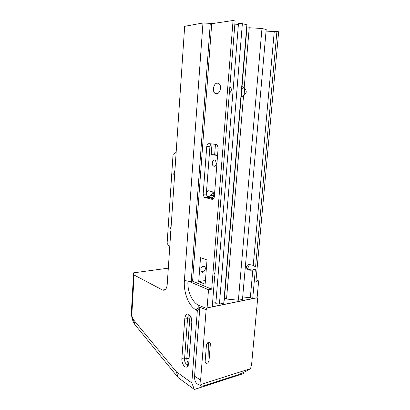 <?xml version="1.0" encoding="UTF-8"?>
<svg xmlns="http://www.w3.org/2000/svg" width="410" height="410" viewBox="0 0 410 410"><rect width="100%" height="100%" fill="white"/><g stroke="black" fill="none" stroke-linecap="round" stroke-linejoin="round"><path stroke-width="0.61" d="M211.498 143.91C210.602 144.376 210.074 145.314 209.92 146.724L206.742 146.585C207.004 144.684 207.767 143.7 209.028 143.643L216.275 144.428L217.228 144.904L218.151 147.902L214.338 196.641C214.056 198.527 213.282 199.419 212.006 199.321L204.185 197.312L203.155 194.176L206.742 146.585M174.419 177.868L173.712 173.891L174.932 170.273M170.637 233.797L169.945 229.81L171.134 226.422M169.709 247.496L167.116 243.314L173.056 154.462L176.141 152.351M211.714 23.693L210.289 23.36L191.214 281.357L192.587 281.142L211.714 23.693L233.064 20.5L235.109 21.002L214.994 272.373C213.882 274.018 213.759 275.51 214.635 276.847L212.242 306.798L252.714 298.557L255.271 270.354C254.958 269.329 254.144 269.165 252.826 269.877L250.254 270.216C245.698 269.929 245.031 264.973 249.377 264.542L253.236 265.337C254.395 266.326 255.199 266.654 255.635 266.31L276.924 31.334L278.646 31.76L255.917 281.383L258.648 280.901L257.101 297.768L207.06 307.946L206.143 309.699L200.623 380.019L201.043 384.401C199.511 386.312 200.613 386.707 204.344 385.574L238.077 374.725C241.726 373.428 245.892 371.398 250.571 368.646L201.043 384.401M205.133 284.248L207.019 259.981L200.526 257.639L198.707 281.578L205.133 284.248M213.374 88.509C213.261 90.513 213.707 92.06 214.712 93.162C218.166 97.047 222.896 87.274 219.181 83.783C216.311 82.143 214.374 83.722 213.374 88.509M192.587 281.142L211.698 289.173L233.064 20.5M266.059 31.104L274.259 31.565L276.924 31.334M184.828 318.011L181.866 358.653C181.456 362.87 184.433 368.021 186.775 367.032C187.882 366.581 188.533 365.346 188.728 363.311L191.824 321.988L191.132 317.35C188.262 312.574 186.16 312.794 184.828 318.011L187.554 318.329C187.898 315.941 188.831 315.126 190.353 315.879M206.143 309.699L199.849 307.295L197.323 310.636L196.113 309.991C188.718 306.039 183.419 292.427 184.387 280.624L202.965 22.991L184.669 26.322L167.188 284.776C166.603 289.101 165.061 290.849 162.56 290.019L134.121 275.038L131.841 314.357C131.912 316.494 132.43 318.242 133.393 319.605L176.285 371.706L191.818 382.935L194.335 389.438L243.581 373.561L244.186 372.116M197.323 310.636L191.818 382.935M255.271 270.354C256.188 268.888 256.311 267.54 255.635 266.31M191.214 281.357L187.964 281.009L208.521 289.732L211.698 289.173M208.521 289.732L207.086 307.956M252.714 298.557L250.32 297.716L242.694 296.942M249.224 27.757L261.98 28.474L266.198 29.51L242.479 299.413L238.384 300.238L226.53 299.028L243.54 95.663C246.887 93.28 247.102 90.682 244.196 87.868L249.224 27.757L246.897 28.059M238.384 300.238L261.98 28.474M244.196 87.868L242.043 86.5M241.838 88.581L244.006 87.607M244.647 88.252L244.088 95.32M229.708 88.468L230.733 87.412M229.533 93.096L229.364 92.793M223.763 303.185L224.352 299.454L246.969 27.209L246.871 24.764L223.763 303.185L219.417 304.061L242.371 23.657L246.871 24.764M234.853 24.154L238.415 24.349M229.328 93.254C231.814 91.102 231.998 88.785 229.882 86.315M215.932 302.288L212.631 301.95M219.417 304.061L215.819 303.692L238.487 23.442L242.371 23.657M210.289 23.36L202.965 22.991M216.429 163.487L215.475 160.464C213.241 158.219 210.909 163.918 213.231 165.891C214.845 166.824 215.906 166.024 216.429 163.487M194.335 389.438L178.283 377.738L135.146 324.93C132.799 321.799 131.533 317.673 131.359 312.548L133.619 272.834L168.31 268.166M134.121 275.038L133.619 272.834M241.167 97.042L243.54 95.663M242.479 96.601L241.275 95.75M188.682 363.798L187.841 364.562L186.391 364.193C185.12 362.963 184.51 361.231 184.556 358.991L187.554 318.329L189.82 317.847L190.404 315.915M200.531 385.072C196.421 384.631 194.432 381.674 194.56 376.201L200.623 380.019M199.849 307.295L194.56 376.201M250.571 368.646L251.632 364.147L257.613 299.09L257.075 297.773M209.044 360.369L210.345 344.19C210.699 341.028 206.599 342.068 206.435 345.21L205.143 361.482L205.62 363.081C207.029 363.778 208.147 363.029 208.972 360.831L208.813 342.207M194.294 389.5L243.581 373.561M133.393 319.605L135.146 324.93M176.285 371.706L178.283 377.733M226.53 299.028L224.46 298.142M167.634 278.19L166.814 279.179L167.516 279.917M256.045 279.948L258.648 280.901M184.387 280.624L187.964 281.009C187.083 291.325 192.5 303.154 199.542 305.701L207.014 308.535M249.029 264.599L249.147 265.875L247.189 268.919M205.425 280.496L198.707 281.578M205.487 268.929L203.78 271.907L202.935 272.225C200.449 272.747 200.075 267.996 202.504 266.633C204.364 265.88 205.359 266.649 205.487 268.929M206.42 345.389L208.167 342.411M203.155 194.176L206.312 194.084L209.92 146.724M213.472 198.819L208.085 197.605L204.923 197.712M215.46 144.34L214.65 154.754L211.191 154.647L217.556 155.487M211.191 154.647L212.011 143.966M206.312 194.084L207.342 197.205L208.085 197.605M208.341 196.984L207.89 196.779C205.651 195.411 206.696 190.148 208.936 190.845L212.518 191.844C214.83 193.197 213.743 198.583 211.468 197.83L208.341 196.984L210.924 195.309L213.769 195.631M213.948 165.901L213.948 166.301M196.113 309.991L199.542 305.701M210.335 343.626L210.345 344.19M214.65 154.754L217.587 155.139M253.236 265.337L274.259 31.565M250.32 297.716L252.826 269.877M131.856 313.645L131.39 310.929M188.718 363.439C187.401 362.22 186.765 360.528 186.806 358.376L184.556 358.991L181.866 358.653M189.092 358.468L186.806 358.376L189.82 317.847L191.291 317.796M162.56 290.019L165.471 289.537M212.006 199.321L212.728 199.296M213.046 192.316L210.924 195.309L207.89 196.779M213.277 196.949L211.468 197.83M215.363 165.922L213.231 165.891M241.208 96.529L242.351 96.678M188.708 363.542L186.391 364.193M186.775 367.032L187.841 364.562M131.359 312.548L131.841 314.357M214.712 93.162L217.853 93.557M247.496 268.77L251.586 270.195M200.936 270.795L203.78 271.907M204.185 197.312L207.342 197.205M205.62 363.081L205.133 361.789M208.972 360.831L208.613 342.237"/></g></svg>
